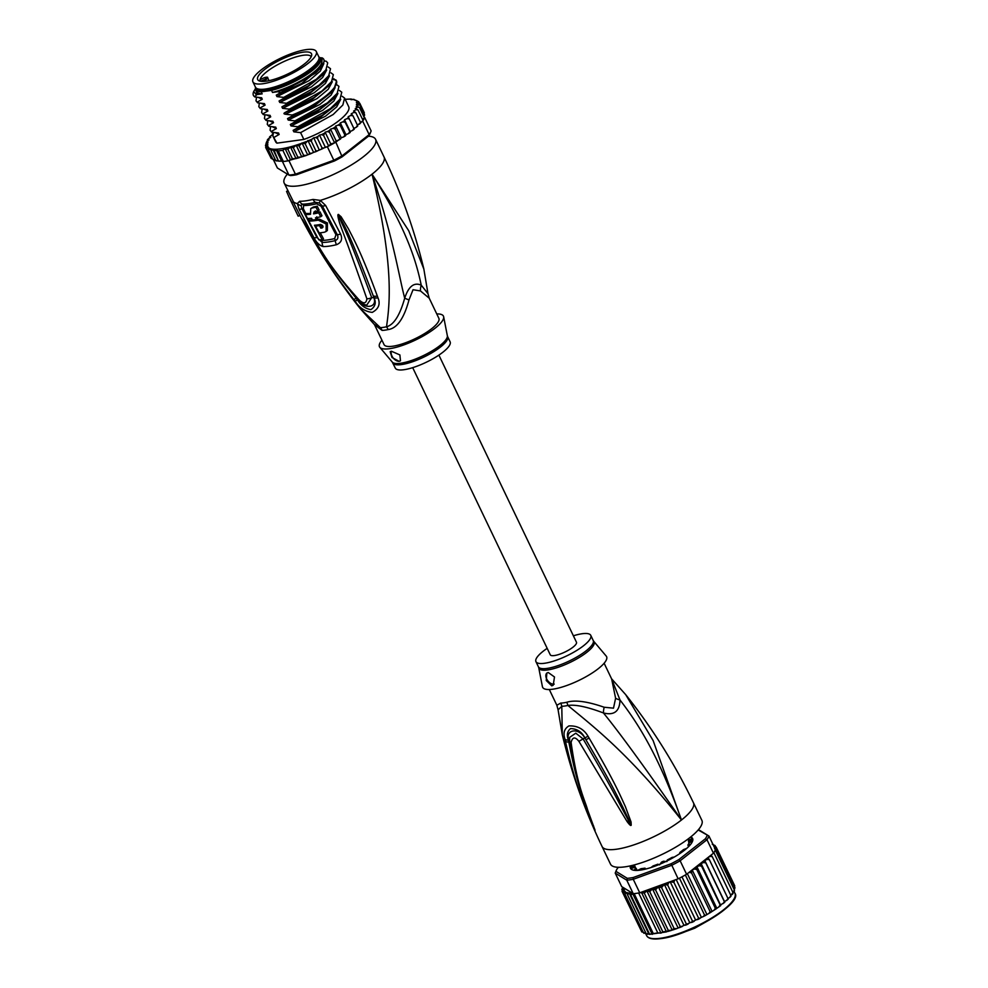 <?xml version="1.0" encoding="UTF-8"?>
<svg xmlns="http://www.w3.org/2000/svg" width="988" height="988" viewBox="0 0 988 988"><rect width="100%" height="100%" fill="white"/><g stroke="black" fill="none" stroke-linecap="round" stroke-linejoin="round"><path stroke-width="1.48" d="M262.845 83.758A35.123 9.374 -25.6 0 0 299.179 69.469A35.123 9.374 -25.6 0 0 316.271 51.512A35.123 9.374 -25.6 0 0 308.318 49.4A35.123 9.374 -25.6 0 0 306.354 49.61A35.123 9.374 -25.6 0 0 270.02 63.899A35.123 9.374 -25.6 0 0 252.916 81.868A35.123 9.374 -25.6 0 0 260.881 83.968A35.123 9.374 -25.6 0 0 262.845 83.758M316.271 51.512L318.803 56.798A35.123 9.374 154.4 0 1 301.711 74.755A35.123 9.374 154.4 0 1 265.377 89.043A35.123 9.374 154.4 0 1 263.413 89.253A35.123 9.374 154.4 0 1 255.447 87.142L252.916 81.868M257.485 78.879A29.85 7.966 -25.6 0 0 257.67 79.559A29.85 7.966 -25.6 0 0 258.584 80.559A29.85 7.966 -25.6 0 0 288.039 73.865A29.85 7.966 -25.6 0 0 311.714 55.106A29.85 7.966 -25.6 0 0 311.714 54.501A29.85 7.966 -25.6 0 0 311.529 53.821A29.85 7.966 -25.6 0 0 282.445 58.897A29.85 7.966 -25.6 0 0 257.485 78.879M260.573 81.275L263.969 79.756A3.211 0.852 -25.6 0 0 266.772 77.595A3.211 0.852 -25.6 0 0 264.006 77.854A3.211 0.852 -25.6 0 0 263.759 77.966L260.091 79.62A28.282 7.546 -25.6 0 0 260.029 80.584A28.282 7.546 -25.6 0 0 260.19 81.201M263.759 77.966L260.091 79.62A28.282 7.546 154.4 0 1 284.989 61.058A28.282 7.546 154.4 0 1 311.208 56.761M423.877 269.119L408.711 230.71L372.044 174.184C394.41 266.155 389.692 304.489 386.506 326.793A13.511 8.657 -102.3 0 1 388.148 329.572A30.393 8.114 154.4 0 1 385.345 330.091A30.393 8.114 154.4 0 1 384.925 330.153A30.393 8.114 154.4 0 1 382.109 330.4L374.489 324.644L384.048 344.602A30.393 8.114 -25.6 0 0 392.631 346.245A30.393 8.114 154.4 0 0 431.694 328.683A30.393 8.114 154.4 0 0 438.87 318.334L429.224 298.191L420.456 290.929L413.021 289.731L408.995 299.92C403.981 318.507 397.028 328.387 388.148 329.572M313.023 199.428A6.755 4.075 76.5 0 0 315.37 202.342L319.396 203.009A6.755 0.852 118.8 0 1 320.322 200.391L325.657 205.504L340.551 234.02C342.75 239.084 341.403 242.64 336.513 244.703A48.573 12.955 154.4 0 1 323.138 246.543C319.655 245.629 316.58 242.678 313.912 237.688L299.043 209.172L297.326 203.553L299.623 201.28A50.66 13.511 -25.6 0 0 305.416 200.885A50.66 13.511 -25.6 0 0 305.7 200.848A50.66 13.511 -25.6 0 0 313.023 199.428L320.322 200.391A50.66 13.511 -25.6 0 0 372.044 174.184A50.66 13.511 -25.6 0 0 384.011 156.931C401.227 192.895 414.491 230.216 423.815 268.872L427.977 293.646L421.259 285.199C416.109 261.141 407.081 229.698 372.044 174.184C393.879 240.096 398.596 274.862 404.697 298.191C399.868 315.357 393.792 324.891 386.506 326.793A30.838 8.225 -25.6 0 1 383.653 327.324A30.838 8.225 -25.6 0 1 380.368 327.646L374.353 324.496L360.336 308.75L380.368 327.646A13.511 11.14 -91.8 0 1 382.109 330.4M384.011 156.931L375.576 139.32A50.66 13.511 -25.6 0 1 350.913 165.231A50.66 13.511 -25.6 0 1 298.5 185.83A50.66 13.511 154.4 0 1 284.198 183.101A50.66 13.511 154.4 0 1 287.36 174.11M375.576 139.32A50.66 13.511 -25.6 0 0 368.45 136.196M319.396 203.009L322.372 206.035L337.266 234.613C338.551 237.466 337.884 239.467 335.265 240.603A47.548 12.683 154.4 0 1 322.162 242.406L316.876 237.416L302.007 208.826L301.031 205.541L302.316 204.133A3.372 2.865 90.8 0 1 303.649 205.541L303.304 208.629A3.372 0.902 -26.3 0 0 302.007 208.826A6.755 1.815 -26.3 0 1 299.043 209.172M299.611 201.28A6.755 5.73 90.8 0 0 302.316 204.133A49.301 13.153 154.4 0 0 307.947 203.75A49.301 13.153 154.4 0 0 308.219 203.713A49.301 13.153 154.4 0 0 315.37 202.342A3.372 2.038 76.5 0 1 316.531 203.775L321.088 206.183L335.982 234.786L334.648 238.577A47.029 12.548 154.4 0 1 321.693 240.356L320.396 239.837M360.336 308.75C337.155 279.666 317.024 248.544 299.932 215.384L293.238 201.96M353.679 299.339C323.113 259.696 317.37 245.79 311.109 235.885L302.414 219.41L314.567 240.059C321.755 250.433 327.349 264.525 359.039 299.833C363.584 304.106 366.202 303.748 366.869 298.759C340.613 223.634 341.045 228.808 338.662 219.608C337.735 215.977 337.649 214.26 338.415 214.458L341.07 216.705L348.48 228.895C353.408 238.713 360.941 251.421 377.342 296.091L377.972 297.833C380.578 304.045 378.676 308.898 372.229 312.393C364.955 311.553 359.212 307.75 355.001 300.994L353.679 299.339A6.755 1.074 -38.5 0 0 356.174 298.24L339.551 277.455M355.001 300.994A6.755 1.074 -38.7 0 0 357.483 299.87L356.174 298.24L357.57 299.809C364.313 309.602 377.737 307.972 373.859 297.573L373.266 295.894L373.946 297.61C376.366 302.513 375.341 306.527 370.871 309.664C365.14 308.589 360.682 305.329 357.483 299.87L358.274 299.537M310.973 234.267L305.156 224.103A6.755 0.704 150.4 0 0 305.168 224.165L318.235 246.308C329.893 265.352 343.231 283.247 358.224 299.982L358.224 299.982C361.41 303.155 364.263 304.847 366.77 305.082L371.71 297.684C343.589 222.127 343.355 228.29 340.218 219.25L338.6 214.458M303.551 221.892A6.755 2.939 -26.9 0 0 304.02 222.275L302.575 219.707A6.755 6.41 -10.1 0 1 302.402 219.435M302.414 219.41A6.755 6.681 98.4 0 0 302.563 219.669L303.625 221.46M305.292 224.227A6.755 0.704 150.4 0 1 305.168 224.165L303.39 221.053M359.039 299.833A6.755 0.988 137.6 0 1 358.224 299.982M366.869 298.759A6.755 3.68 -21.7 0 0 371.71 297.684L373.946 297.61A6.755 3.31 158.4 0 0 377.972 297.833M338.662 219.608A6.755 2.421 -16.4 0 0 340.218 219.262L338.489 214.729A6.755 1.581 79.7 0 1 338.415 214.458M341.07 216.705A6.755 1.692 143.6 0 1 340.045 217.298C342.614 224.659 343.318 216.928 373.266 295.894A6.755 3.273 158.4 0 0 377.342 296.091M287.879 190.795L286.545 191.388L288.953 196.933L291.917 202.552L293.485 201.848L284.198 183.101M408.995 299.92A13.511 1.186 -162.1 0 1 404.697 298.191C408.6 286.322 414.12 281.988 421.259 285.199A13.511 10.547 -65.1 0 0 420.456 290.929M392.829 362.942A30.393 8.114 -25.6 0 0 411.601 362.065A30.393 8.114 -25.6 0 0 440.203 347.233A30.393 8.114 -25.6 0 0 440.475 347.023A30.393 8.114 -25.6 0 0 447.663 336.673L450.12 341.823A30.393 8.114 -25.6 0 1 442.945 352.173A30.393 8.114 154.4 0 1 414.244 367.153A30.393 8.114 154.4 0 1 395.299 368.092L392.273 362.077A30.603 8.163 -25.6 0 0 411.774 360.41A30.603 8.163 -25.6 0 0 439.66 345.788A30.603 8.163 -25.6 0 0 439.932 345.578A30.603 8.163 -25.6 0 0 447.342 335.698L443.649 316.778A35.469 9.46 -25.6 0 1 435.066 328.226A35.469 9.46 154.4 0 1 402.659 345.331A35.469 9.46 154.4 0 1 379.837 347.344A35.469 9.46 154.4 0 1 381.936 340.205M443.649 316.778A35.469 9.46 -25.6 0 0 436.77 313.937M391.421 351.234L399.881 354.927L400.486 360.781L399.14 361.324L392.014 357.508L390.174 351.703L391.421 351.234A6.755 4.162 51.9 0 0 393.15 357.94A6.755 4.162 51.9 0 0 399.238 361.25A6.755 4.162 51.9 0 0 400.535 360.731M309.33 220.596L308.231 218.434M306.021 214.075L303.304 208.629M310.146 213.42A48.511 12.943 154.4 0 1 306.786 213.47L305.49 214.482L307.478 218.422A50.425 13.449 -25.6 0 0 311.529 218.299L312.406 220.028A48.301 12.881 154.4 0 1 310.084 220.003L308.799 221.016L318.815 239.825A49.19 13.128 -25.6 0 0 322.224 239.763L314.456 225.252A50.141 13.375 -25.6 0 0 320.47 224.461C322.965 225.252 323.57 226.4 322.273 227.907A49.968 13.326 154.4 0 1 320.841 228.142L319.495 225.573A50.104 13.363 154.4 0 1 315.518 226.067L319.149 232.921A49.696 13.264 -25.6 0 0 324.546 232.18L326.114 231.476L326.151 224.017L318.247 220.151A50.339 13.424 154.4 0 1 308.799 221.016M312.406 220.028A50.363 13.437 -25.6 0 0 316.37 219.534L315.493 217.805A50.425 13.449 -25.6 0 0 320.705 216.767L318.716 212.828A50.536 13.486 154.4 0 1 313.517 213.865L314.073 211.877A50.573 13.486 -25.6 0 0 317.852 211.086L319.136 210.086L317.21 206.183A48.61 12.968 154.4 0 1 313.406 206.986L310.751 208.579L310.516 214.273A50.536 13.486 154.4 0 1 305.49 214.482M320.705 216.767L321.977 215.767L320.001 211.827A48.511 12.943 154.4 0 1 314.764 212.877L315.333 210.889M316.37 219.534L317.63 218.546L316.753 216.817M326.114 231.476L327.374 230.488L327.423 222.979L319.507 219.163A48.301 12.881 154.4 0 1 312.863 219.991M323.088 226.993A47.93 12.782 154.4 0 1 322.1 227.154L320.754 224.585A48.079 12.819 154.4 0 1 316.778 225.079L315.518 226.067M322.224 239.763L323.496 238.763L320.248 232.81M320.754 224.585L319.495 225.573M322.1 227.154L320.841 228.142M317.852 211.086L315.925 207.184A50.635 13.511 154.4 0 1 312.146 207.974L310.751 208.579M317.21 206.183L315.925 207.184M314.764 212.877L313.517 213.865M320.001 211.827L318.716 212.828M299.932 215.396L298.178 216.187L291.151 201.515A52.352 13.968 -25.6 0 0 291.917 202.552M317.889 61.281A32.765 8.744 154.4 0 1 317.753 62.009M318.284 60.589A33.777 9.016 154.4 0 1 318.037 61.367A33.777 9.016 154.4 0 1 310.17 70.062A33.777 9.016 154.4 0 1 266.772 89.562A33.777 9.016 154.4 0 1 259.498 89.414A33.777 9.016 154.4 0 1 258.733 89.118M260.177 89.587A32.765 8.744 154.4 0 1 259.523 89.241M318.889 56.983A35.976 9.596 154.4 0 1 320.557 58.477L321.532 60.54A35.976 9.596 154.4 0 1 313.035 72.791A35.976 9.596 154.4 0 1 272.49 92.44L277.838 91.711A38.507 10.275 -25.6 0 0 314.727 72.556A38.507 10.275 -25.6 0 0 322.113 57.872L320.026 57.749M320.557 58.477A35.976 9.596 154.4 0 1 312.047 70.741A35.976 9.596 154.4 0 1 271.515 90.39L272.49 92.44M321.705 67.011L301.785 83.424L276.269 95.132L315.53 73.137L321.705 67.011L322.113 57.872M272.651 134.887L270.626 135.986L269.601 138.024L269.699 137.06L270.737 137.381L268.39 138.765L267.439 140.839L267.736 139.753L269.069 139.888L266.896 141.309L266.044 143.396L266.525 142.186L268.143 142.136L266.167 143.556L265.463 145.644L266.105 144.31L267.97 144.087L266.241 145.471L265.686 147.533L266.513 146.175L267.97 145.977L266.711 149.052L268.761 147.521L268.526 150.176L270.403 148.657L271.095 150.868L272.886 149.398L274.38 151.115L276.195 149.855L278.307 150.929L282.84 150.312L285.137 148.62L290.546 159.92L287.903 160.883A52.018 13.881 -25.6 0 0 288.953 160.686L289.879 160.352M327.361 146.718A52.018 13.881 -25.6 0 0 328.671 146.051L323.731 148.039L327.361 146.718L333.821 160.229L295.424 174.184A52.018 13.881 154.4 0 1 292.04 174.753A52.018 13.881 154.4 0 1 288.941 175.086L277.381 167.985L273.639 160.167M370.451 132.713A50.66 13.511 154.4 0 1 370.339 132.985A50.66 13.511 154.4 0 1 368.623 136.06L342.157 156.833A50.66 13.511 154.4 0 1 334.401 160.995L296.524 174.765L295.424 174.184L288.953 160.686M282.84 150.312L287.903 160.883A52.018 13.881 154.4 0 1 285.569 161.242A52.018 13.881 154.4 0 1 283.371 161.501L278.307 150.929M296.524 174.765A50.66 13.511 154.4 0 1 290.596 175.58L288.941 175.086L282.469 161.575A52.018 13.881 -25.6 0 0 283.371 161.501L287.903 160.883M360.558 122.771L362.682 121.104A52.018 13.881 -25.6 0 0 363.09 120.511A52.018 13.881 -25.6 0 0 364.473 117.967A52.018 13.881 -25.6 0 0 364.671 117.448L371.142 130.947A52.018 13.881 154.4 0 1 370.994 131.33A52.018 13.881 154.4 0 1 369.154 134.615L368.623 136.06M362.682 121.104L369.154 134.615L342.305 155.672A52.018 13.881 154.4 0 1 333.821 160.229L334.401 160.995M342.157 156.833L335.834 142.173L338.365 140.185L336.167 140.901L334.586 142.877A52.018 13.881 -25.6 0 0 335.834 142.173M329.523 132.306L327.46 131.552L325.126 132.194L330.758 143.927L328.671 146.051A52.018 13.881 -25.6 0 0 334.586 142.877L329.523 132.306L329.572 130.354L330.535 129.156L336.167 140.901M323.731 148.039L322.002 147.879L321.31 149.237L305.724 155.659L290.867 159.908M292.04 159.562L289.719 160.031L292.04 159.562M276.195 149.855L281.617 161.155L275.985 160.846M283.371 161.501L281.617 161.155M341.119 138.024L338.365 140.185M357.471 125.217L363.09 120.511L358.026 109.952L355.26 108.557L357.434 107.136L359.41 107.396L356.186 106.309L358.162 104.889L359.99 105.148L356.359 104.358L358.088 102.974L359.768 103.258L356.359 102.468L357.298 101.492L358.743 101.739L353.902 99.665A50.66 13.511 -25.6 0 0 345.207 99.393M349.369 118.992L354.186 129.132L353.877 128.391L352.753 130.33L350.16 131.515L344.528 119.77L347.134 118.585L349.369 118.992L348.184 116.732L350.74 115.448L352.963 115.794L351.222 113.805L353.704 112.459L355.865 112.768L353.593 111.064L355.939 109.68L358.026 109.952M362.485 119.252L364.473 117.967L359.41 107.396M364.671 117.448L364.041 117.066M363.782 116.633L364.621 115.139M364.498 114.546L359.99 105.148M359.768 103.258L364.325 112.756L363.72 114.719M356.52 100.788A50.66 13.511 -25.6 0 1 357.298 101.492L359.15 102.579M354.21 99.739A50.66 13.511 -25.6 0 1 355.865 100.393L357.001 100.776M353.963 99.343L351.086 99.677M350.16 131.515L350.197 132.343L349.653 131.7L348.542 133.565L345.948 134.64L340.317 122.895L342.922 121.82L345.158 122.302L344.528 119.77M341.255 137.789L335.624 126.044L338.18 125.093L340.391 125.661L340.317 122.895M330.535 129.156L332.993 128.354L335.142 129.02L335.624 126.044M285.137 148.62L287.879 149.262L290.46 146.99L293.337 147.805L296.128 145.125L299.142 145.965L301.995 142.951L305.168 143.766L307.91 140.481L311.319 141.272L311.936 139.185L313.752 137.789L315.691 137.505L317.506 138.493L317.951 136.443L319.507 135.084L321.656 134.615L323.607 135.48L325.126 132.194M273.59 132.997L272.7 134.356M272.49 134.998L272.392 134.146A50.66 13.511 -25.6 0 1 272.873 133.676M269.601 138.048L269.699 137.06A50.66 13.511 -25.6 0 1 270.626 135.986L269.452 137.097M267.476 140.926L267.736 139.753A50.66 13.511 -25.6 0 1 268.39 138.765L267.34 139.913M265.71 146.162L266.105 144.31A50.66 13.511 -25.6 0 1 266.167 143.556L266.525 142.186A50.66 13.511 -25.6 0 1 266.896 141.309M270.798 157.611L265.636 147.434M350.172 132.454L348.542 133.565M350.197 132.343L345.158 122.302M354.247 129.206L352.753 130.33M353.889 128.428L356.372 127.193L357.458 125.192L352.963 115.794M357.705 126.081L356.372 127.193M357.57 126.044L357.458 125.192L357.57 126.044M360.509 123.08L359.323 124.204M360.361 122.154L355.865 112.768M345.948 134.64L345.652 135.603L344.886 135.06L340.391 125.661M345.652 135.603L344.886 135.06L343.799 136.838L341.576 137.665M340.477 139.036L338.625 140.098M340.625 138.876L339.65 138.406L335.142 129.02M342.219 96.318L344.59 98.096L348.715 106.716A40.533 10.806 154.4 0 1 303.859 139.444L276.949 143.149A40.533 10.806 154.4 0 1 275.615 141.729L272.898 136.06L273.392 132.466M273.441 159.401L271.206 158.451L272.663 158.698L271.206 158.451L266.711 149.052M275.738 160.439L273.021 159.562L274.096 159.797L273.021 159.562L268.526 150.176M272.886 149.398L278.48 161.069L276.047 160.525M275.59 160.254L271.095 150.868M274.38 151.115L278.48 161.069M345.565 135.739L343.799 136.838M334.586 142.877L330.758 143.927M328.671 146.051L323.607 135.48M319.507 135.084L325.126 146.829M323.57 148.175L321.31 149.237M322.002 147.879L317.506 138.493M313.752 137.789L319.149 149.707M317.556 150.929L315.827 150.658L314.999 152.029M311.838 153.313L309.664 153.165L308.565 154.573M306.379 155.363L303.637 155.363L302.044 156.833M301.352 157.043L297.845 157.203L296.042 158.66L292.374 158.66L290.546 159.92M307.91 140.481L313.529 152.226M315.827 150.658L311.319 141.272M309.664 153.165L305.168 143.766M301.995 142.951L307.614 154.696M303.637 155.363L299.142 145.965M296.128 145.125L301.748 156.87M297.845 157.203L293.337 147.805M290.46 146.99L296.042 158.66M292.374 158.66L287.879 149.262M324.41 60.898L326.299 61.305L327.707 62.874L325.929 69.839L316.296 79.287L283.717 97.404L276.961 96.602L276.269 95.132M328.152 66.962L330.523 68.74L328.769 75.668L319.173 85.116L286.532 103.283L279.777 102.468L279.073 100.998L284.075 98.158L283.717 97.404M330.968 72.84L333.339 74.619L331.548 81.596L321.853 91.081L289.348 109.149L282.593 108.334L281.889 106.877L286.891 104.024L286.532 103.283M333.783 78.707L336.513 81.238L333.87 89.352L331.635 92.168L313.035 106.902L287.52 118.622L292.522 115.769L292.164 115.016L285.409 114.213C283.778 113.941 283.544 113.447 284.705 112.743L289.706 109.89L289.348 109.149M336.599 84.585L338.958 86.364L337.192 93.304L327.522 102.801L294.967 120.894L288.224 120.079L287.52 118.622M339.403 90.451L341.774 92.23L339.996 99.195L330.412 108.606L297.783 126.76L291.028 125.945L290.324 124.488L295.326 121.635L294.967 120.894M284.075 98.158L308.478 85.746L325.435 71.729L327.707 62.874M286.891 104.024L311.319 91.612L328.251 77.595L330.523 68.74M333.413 79.707L335.735 79.818C342.009 85.857 316.778 105.679 292.164 115.016M292.522 115.769L316.889 103.382L333.87 89.352M344.59 98.096L342.836 105.024L333.178 114.509L300.599 132.639L293.844 131.824L293.14 130.354L298.141 127.514L297.783 126.76M298.141 127.514L322.483 115.139L339.489 101.085L341.774 92.23M289.706 109.89L314.172 97.454L331.054 83.474L333.339 74.619M295.326 121.635L319.803 109.199L336.686 95.219L338.97 86.364M303.859 139.444L300.599 132.639M253.484 95.54L254.818 96.96L261.684 97.775M260.449 108.705L258.831 106.704L260.449 108.705L267.316 109.52M325.435 71.729L323.2 74.557L304.6 89.291L279.073 100.998M257.633 102.826L256.016 100.838L257.633 102.826L264.5 103.641M328.251 77.595L326.015 80.423L307.416 95.169L281.889 106.877M254.818 96.96L254.731 96.762A40.533 10.806 154.4 0 1 253.397 95.354A40.533 10.806 154.4 0 1 253.533 91.97A40.533 10.806 154.4 0 1 253.632 91.723M255.534 89.216L257.139 94.552L256.472 94.934L253.694 91.538L255.151 89.229M258.831 106.704L259.325 103.11M256.016 100.838L256.51 97.232M261.647 112.57L263.265 114.571L261.647 112.57L262.141 108.976M264.463 118.449L266.068 120.437L264.463 118.449L264.957 114.855M267.266 124.315L268.884 126.316L267.266 124.315L267.76 120.721M270.082 130.194L271.7 132.182L270.082 130.194L270.576 126.588M276.949 143.149L272.898 136.06M261.573 97.763L262.277 99.232L258.473 97.503M262.277 99.232L257.275 102.085M264.389 103.641L265.093 105.099L261.277 103.37M265.093 105.099L260.091 107.951M323.842 63.615L320.334 71.062L309.219 80.559L276.961 96.602M326.695 69.987L322.644 77.496L311.43 86.858L279.777 102.468M329.498 75.854L325.447 83.375L314.246 92.724L282.593 108.334M267.205 109.507L267.909 110.977L264.092 109.248M267.909 110.977L262.907 113.83M271.515 90.39L261.203 91.81L262.178 93.86L257.139 94.552M262.178 93.86A35.976 9.596 154.4 0 1 256.658 91.625L255.682 89.562A35.976 9.596 154.4 0 1 255.546 87.327M280.654 92.687L277.838 91.711M256.472 94.934L254.731 96.762M263.265 114.571L270.132 115.386M270.008 115.386L270.712 116.843L265.71 119.696M266.068 120.437L272.935 121.265M272.824 121.252L273.528 122.722L268.526 125.562M268.884 126.316L275.751 127.131M275.64 127.119L276.344 128.588L271.342 131.441M271.7 132.182L278.567 132.997M278.455 132.997L279.159 134.454L274.158 137.307M270.712 116.843L266.908 115.114M273.528 122.722L269.724 120.981M276.344 128.588L272.527 126.859M332.314 81.732L328.263 89.241L317.049 98.59L285.409 114.213M335.13 87.599L331.079 95.107L319.865 104.469L288.224 120.079M337.945 93.465L333.895 100.986L322.681 110.335L291.028 125.945M279.159 134.454L275.343 132.725M340.749 99.343L336.71 106.852L325.497 116.213L293.844 131.824M334.475 98.022L315.851 112.78L290.324 124.488M339.489 101.085L337.254 103.913L318.655 118.646L293.14 130.354M329.831 84.931L310.232 101.035L284.705 112.743M261.203 91.81A35.976 9.596 154.4 0 1 255.682 89.562M256.04 87.944A34.951 9.324 -25.6 0 0 277.43 87.352A34.951 9.324 -25.6 0 0 310.961 69.95A34.951 9.324 -25.6 0 0 319.062 57.749M438.882 355.1L576.461 642.225A14.524 3.878 154.4 0 1 569.384 649.647A14.524 3.878 154.4 0 1 554.367 655.563A14.524 3.878 154.4 0 1 550.254 654.772L412.688 367.647M666.937 861.561L663.479 861.24L661.503 862.129L659.564 864.87M663.479 861.24A29.726 7.929 154.4 0 1 662.491 861.697A29.726 7.929 154.4 0 1 661.503 862.129L663.479 861.24M634.506 865.229L635.679 868.156M688.475 840.961A29.726 7.929 154.4 0 1 688.55 841.578L688.92 841.838M688.55 841.578L689.179 844.11M633.518 865.105L631.048 866.365A33.777 9.016 -25.6 0 0 631.209 868.291A33.777 9.016 -25.6 0 0 631.295 868.44L634.629 867.378A30.393 8.114 -25.6 0 0 636.062 868.267L634 870.107A33.777 9.016 -25.6 0 0 637.593 870.391L641.126 868.65A30.393 8.114 -25.6 0 0 642.842 868.464A30.393 8.114 -25.6 0 0 644.695 868.168L644.114 869.428M698.183 829.957L708.964 836.058A52.018 13.881 154.4 0 1 706.976 839.714L705.333 838.812L678.855 859.585L680.139 860.783A52.018 13.881 154.4 0 1 671.655 865.327L633.259 879.295A52.018 13.881 154.4 0 1 629.875 879.851A52.018 13.881 154.4 0 1 626.763 880.185L633.234 893.695L630.764 894.967L629.307 893.226L648.98 934.265L657.798 932.919L638.668 892.991A52.018 13.881 -25.6 0 0 639.73 892.794L678.126 878.838L671.111 863.747L633.234 877.517L633.259 879.295L639.73 892.794M646.411 933.709L649.338 933.722L630.764 894.967M630.418 865.846A34.444 9.188 -25.6 0 0 632.777 869.996A34.444 9.188 -25.6 0 0 640.187 870.144A34.444 9.188 -25.6 0 0 684.449 850.248A34.444 9.188 -25.6 0 0 692.477 841.393A34.444 9.188 -25.6 0 0 690.723 836.96M632.987 870.058A34.111 9.102 154.4 0 1 630.962 865.723M633.234 893.695A52.018 13.881 -25.6 0 0 634.148 893.609A52.018 13.881 -25.6 0 0 636.346 893.35A52.018 13.881 -25.6 0 0 638.668 892.991M629.307 893.226L627.491 894.72L626.713 892.609L624.922 894.029L625.157 891.374L623.107 892.917L624.367 889.83L622.897 890.027L622.082 891.398L622.625 889.286L624.07 888.076L622.502 888.212L621.86 889.496L622.736 887.236L621.687 886.594L615.215 873.083L626.763 880.185L627.294 878.332L615.907 871.33L615.215 873.083A52.018 13.881 154.4 0 1 615.363 872.7L616.006 871.058A50.66 13.511 154.4 0 1 617.722 867.983L618.599 867.291M633.234 877.517A50.66 13.511 154.4 0 1 627.294 878.332M678.855 859.585A50.66 13.511 154.4 0 1 671.111 863.747M706.976 839.714L680.139 860.783L686.598 874.281L713.447 853.224L706.976 839.714M707.149 835.465A50.66 13.511 154.4 0 1 705.333 838.812M698.479 829.611L708.964 836.058L715.436 849.557A52.018 13.881 -25.6 0 1 715.238 850.075A52.018 13.881 -25.6 0 1 713.855 852.632A52.018 13.881 -25.6 0 1 713.447 853.224M678.126 878.838A52.018 13.881 -25.6 0 0 679.435 878.171A52.018 13.881 -25.6 0 0 685.351 874.985A52.018 13.881 -25.6 0 0 686.598 874.281M622.736 887.236L632.308 893.115A50.66 13.511 154.4 0 1 626.713 892.609L626.713 892.572M690.291 837.305A34.111 9.102 154.4 0 1 692.39 841.603M622.576 887.36A50.66 13.511 154.4 0 0 622.502 888.212L622.094 890.003M674.619 880.11L673.902 882.346L670.148 881.741L668.468 882.988L667.715 885.125L664.307 884.334L661.565 887.632L658.391 886.816L655.538 889.818L652.117 889.163A50.66 13.511 154.4 0 1 642.805 891.682M711.002 855.139L712.249 856.621L710.039 856.386L707.89 857.584L709.359 859.659L707.062 859.375L704.827 860.523L705.765 862.845L703.444 862.512L701.147 863.598L701.554 866.155L699.208 865.747L696.91 866.748L696.787 869.514L694.465 869.02L692.193 869.909L691.538 872.873L689.056 872.355M714.62 847.939L716.386 849.001L714.546 848.791M713.818 846.185L716.164 847.111L714.25 847.074M712.916 844.641L715.139 845.592L713.509 845.543M715.547 846.432L713.694 845.345A50.66 13.511 154.4 0 0 713.175 844.851M713.324 844.481L712.249 844.246L713.398 844.629M653.278 933.537L634.148 893.609M657.798 932.919L661.009 933.129L662.837 931.869L644.275 893.115L641.533 892.473L661.009 933.129M641.533 892.473L640.804 892.782M662.837 931.869L670.852 930.622L674.1 928.572L655.538 889.818M649.289 934.376L666.134 931.968L668.308 930.412L649.734 891.658L646.844 890.843L666.505 931.869M646.844 890.843L644.275 893.115M646.053 933.462L627.491 894.72M632.666 893.547L652.228 934.364M649.734 891.658L652.117 889.163M622.032 891.275L641.261 930.82M680.954 852.817L679.756 852.743L680.152 852.224A30.393 8.114 -25.6 0 0 683.474 849.618L686.697 848.396M666.665 861.091L667.406 859.906A30.393 8.114 -25.6 0 0 672.075 857.399L674.261 857.053M651.018 867.526L653.117 865.92A30.393 8.114 -25.6 0 0 657.872 864.191L658.811 864.661M689.389 845.814A33.777 9.016 -25.6 0 0 690.217 844.839L687.944 844.938A30.393 8.114 -25.6 0 0 689.044 842.925L692.292 841.023A33.777 9.016 -25.6 0 0 692.131 839.096A33.777 9.016 -25.6 0 0 692.045 838.948L688.698 839.998A30.393 8.114 -25.6 0 0 687.734 839.318M670.148 881.741L689.846 922.841L705.556 915.431M691.637 922.508L692.465 921.088L673.902 882.346M692.465 921.088L694.169 921.322M676.2 879.53L695.638 920.112M697.602 919.63L698.565 918.087L679.435 878.171M698.565 918.087L700.072 918.358M681.967 876.838L701.307 917.197M703.419 916.568L704.481 914.913L685.351 874.985M705.79 915.246L704.481 914.913L705.79 915.246L711.014 912.196M687.364 873.688L706.753 914.147M708.964 913.381L710.113 911.615L691.538 872.873M711.199 912.01L710.113 911.615L711.199 912.01L716.09 908.898M692.193 869.909L711.879 911.01M714.151 910.121L715.349 908.268L696.787 869.514M716.214 908.738L715.349 908.268L716.214 908.738L720.697 905.613M696.91 866.748L716.596 907.836M718.906 906.848L720.116 904.909L701.554 866.155M720.746 905.477L701.147 863.598M720.845 904.699L724.76 902.377M723.13 903.612L724.34 901.599L705.765 862.845M724.735 902.279L724.34 901.599L724.735 902.279L724.525 901.624L728.205 899.241M704.827 860.523L724.525 901.624M726.76 900.476L727.921 898.401L728.094 899.191M727.921 898.401L709.359 859.659M727.958 898.475L729.724 897.475L730.824 895.375L712.249 856.621M729.724 897.475L730.997 896.264M730.836 895.4L732.985 892.547L732.713 893.584L732.985 892.547L713.855 852.632M731.985 894.683L733.096 893.448M732.96 892.51L734.368 890.003L733.899 891.151L734.368 890.003L715.238 850.075M734.467 890.818L734.368 890.003M734.232 889.892L734.961 887.755L734.306 889.039L734.961 887.755L716.386 849.001M734.183 887.965L734.739 885.853L716.164 847.111M643.954 933.314L643.484 932.771L644.559 933.005L643.484 932.771L624.922 894.029M643.484 932.771L646.3 933.685M668.308 930.412L671.815 930.251M652.525 888.978L672.211 930.079M674.1 928.572L676.842 928.572L672.507 930.041M676.842 928.572L689.846 922.841M658.391 886.816L678.077 927.905M679.015 927.781L680.127 926.374L661.565 887.632M680.127 926.374L682.3 926.522M664.307 884.334L683.992 925.435M685.462 925.237L686.29 923.866L667.715 885.125M686.29 923.866L688.154 924.076M641.916 932.017L643.114 931.906L641.669 931.659L623.107 892.917M641.669 931.659L643.904 932.61M560.678 703.098L556.849 705.259L558.084 709.816L561.789 706.297A13.511 11.14 88.2 0 0 560.678 703.098A30.393 8.114 -25.6 0 0 563.197 702.888A30.393 8.114 -25.6 0 0 563.493 702.851A30.393 8.114 -25.6 0 0 566.717 702.27C574.88 699.726 587.354 701.381 604.15 707.235L613.499 708.161L615.61 698.244L611.646 678.941M604.15 707.235A13.511 6.039 104.4 0 0 603.421 712.953C619.254 732.256 645.263 767.935 681.461 820.003C658.403 754.264 636.815 721.808 619.982 699.961C619.711 711.323 614.19 715.658 603.421 712.953C587.391 706.877 575.547 704.37 567.927 705.457A13.511 8.657 77.7 0 0 566.717 702.27M547.179 648.35A30.393 8.114 -25.6 0 0 543.128 651.277A30.393 8.114 154.4 0 0 535.941 661.639A30.393 8.114 154.4 0 0 554.898 660.7A30.393 8.114 154.4 0 0 583.587 645.72A30.393 8.114 -25.6 0 0 590.775 635.37A30.393 8.114 -25.6 0 0 573.373 635.803M546.907 673.013A6.755 4.162 -128.1 0 0 547.229 679.954A6.755 4.162 -128.1 0 0 553.959 684.153A6.755 4.162 -128.1 0 0 554.219 684.104M551.761 685.87L546.253 680.51L546.858 673.063L548.229 672.495L554.49 676.978L553.218 685.227L551.761 685.87M598.209 668.74A35.469 9.46 154.4 0 1 563.679 686.561A35.469 9.46 154.4 0 1 542.424 686.685L538.732 667.752A30.603 8.163 154.4 0 0 557.071 667.653A30.603 8.163 154.4 0 0 586.872 652.278A30.603 8.163 154.4 0 0 587.131 652.068A30.603 8.163 154.4 0 0 593.788 641.373L606.237 656.106A35.469 9.46 -25.6 0 1 598.209 668.74M611.547 678.756L619.982 699.961A13.511 5.693 0.4 0 1 615.61 698.244M631.209 825.19L631.085 825.301C630.739 825.943 629.381 824.659 627.01 821.448L578.919 741.358L584.871 737.875L585.909 739.728L584.834 737.9C578.511 727.23 565.334 729.416 568.545 740.135L568.829 742.074L568.421 740.135C566.519 735.171 567.223 731.33 570.508 728.588C577.017 728.761 581.796 731.849 584.871 737.875L588.021 736.233L589.107 738.085L585.909 739.728C611.239 783.015 617.549 796.661 622.909 807.32L629.85 822.164A6.755 1.853 165.3 0 0 631.06 821.967L631.209 825.19A6.755 2.507 -145.7 0 1 630.924 824.992L619.995 804.565C614.067 793.352 607.348 780.211 583.13 738.962L575.782 733.182L569.631 737.394L569.668 741.198C572.645 761.822 577.597 782.027 584.538 801.836L593.306 825.548A6.755 2.841 158.8 0 1 593.269 825.425M578.919 741.358C575.102 736.554 572.497 736.912 571.101 742.433C577.387 787.275 584.637 799.082 587.699 810.172L595.011 830.155A6.755 4.434 -32 0 1 594.949 829.932L593.356 825.659M593.837 826.931L594.974 829.994A6.755 6.014 -40.6 0 0 595.072 830.241M595.011 830.155L588.712 813.89C585.538 803.145 578.116 790.709 568.829 742.074A6.755 2.421 -12 0 1 565.445 741.333L565.05 739.395A6.755 2.421 -11.7 0 0 568.421 740.135L569.693 740.815M631.085 825.301A6.755 2.248 -121.7 0 1 630.912 825.054L628.343 820.633A6.755 1.124 -34.3 0 1 627.01 821.448M565.05 739.395C562.913 733.207 564.21 728.724 568.94 725.921C577.375 725.563 583.735 728.996 588.021 736.233M593.516 827.104L587.761 813.606C584.118 802.762 576.584 790.079 565.445 741.333M593.615 826.017A6.755 2.841 158.8 0 1 593.306 825.548L593.973 827.289M571.101 742.433A6.755 2.445 172.3 0 1 569.668 741.198M589.107 738.085C614.709 781.669 620.341 795.673 625.342 806.541L631.06 821.967M562.296 734.751L561.789 706.297A30.838 8.225 154.4 0 0 564.346 706.087A30.838 8.225 154.4 0 0 567.927 705.457C591.207 725.093 626.738 751.028 681.461 820.003L653.142 740.605L625.737 694.7C652.339 728.107 674.903 764.119 693.428 802.738A50.66 13.511 154.4 0 1 681.461 820.003A50.66 13.511 154.4 0 1 616.364 849.248A50.66 13.511 -25.6 0 1 602.062 846.518L610.498 864.13A50.66 13.511 -25.6 0 0 624.799 866.871A50.66 13.511 154.4 0 0 677.212 846.259A50.66 13.511 154.4 0 0 701.875 820.349L693.428 802.738M263.969 79.756L264.265 80.534A3.878 1.037 -25.6 0 0 267.649 77.768L269.032 80.67M262.252 81.436L264.265 80.534L264.661 81.362M267.649 77.768C268.02 76.978 266.822 76.99 264.031 77.817L263.784 77.953M321.693 240.356A3.372 2.878 -88.8 0 1 322.162 242.406A6.755 5.755 -88.8 0 0 323.138 246.543M334.648 238.577A3.372 2.013 -103.7 0 1 334.747 238.787A3.372 2.013 -103.7 0 1 335.265 240.603A6.755 4.038 -103.7 0 0 336.513 244.703M316.531 203.775A48.622 12.968 154.4 0 1 309.479 205.133A48.622 12.968 154.4 0 1 303.649 205.541M321.088 206.183A3.372 0.939 154.2 0 1 322.372 206.035A6.755 1.865 154.2 0 0 325.657 205.504M293.485 201.848A50.66 13.511 -25.6 0 0 297.326 203.553A6.755 5.434 -3.1 0 0 301.031 205.541M313.912 237.688A6.755 2.099 -29 0 0 316.876 237.416A3.372 1.062 -28.7 0 1 317.42 237.281M319.507 219.163L318.247 220.151M313.406 206.986L312.146 207.974M335.982 234.786A3.372 1.037 150.9 0 1 337.266 234.613A6.755 2.099 151 0 0 340.551 234.02M270.428 148.78A50.66 13.511 -25.6 0 0 280.95 148.818A50.66 13.511 -25.6 0 0 295.733 145.31M342.922 121.82A50.66 13.511 -25.6 0 0 344.565 120.598M338.18 125.093A50.66 13.511 -25.6 0 0 340.02 123.858M332.993 128.354A50.66 13.511 -25.6 0 0 334.994 127.131M327.46 131.552A50.66 13.511 -25.6 0 0 329.572 130.354M321.656 134.615A50.66 13.511 -25.6 0 0 323.866 133.479M315.691 137.505A50.66 13.511 -25.6 0 0 317.951 136.443M309.38 140.284A50.66 13.511 -25.6 0 0 311.936 139.185M302.933 142.828A50.66 13.511 -25.6 0 0 306.206 141.568M296.412 145.088A50.66 13.511 -25.6 0 0 300.76 143.618M347.134 118.585A50.66 13.511 -25.6 0 0 348.566 117.387M350.74 115.448A50.66 13.511 -25.6 0 0 351.938 114.299M353.704 112.459A50.66 13.511 -25.6 0 0 354.63 111.385M355.939 109.68A50.66 13.511 -25.6 0 0 356.594 108.692M357.434 107.136A50.66 13.511 -25.6 0 0 357.804 106.259M358.162 104.889A50.66 13.511 -25.6 0 0 358.224 104.135M358.088 102.974A50.66 13.511 -25.6 0 0 357.829 102.27M266.241 145.471A50.66 13.511 -25.6 0 0 266.513 146.175M267.032 146.953A50.66 13.511 -25.6 0 0 267.81 147.657M268.464 148.052A50.66 13.511 -25.6 0 0 270.119 148.706M340.304 139.073A50.66 13.511 154.4 0 1 339.403 139.629M322.977 148.472A50.66 13.511 154.4 0 1 321.878 148.978M299.488 157.623A50.66 13.511 154.4 0 1 297.116 158.302M316.864 151.226A50.66 13.511 154.4 0 1 315.641 151.757M310.887 153.683A50.66 13.511 154.4 0 1 309.38 154.264M305.07 155.82A50.66 13.511 154.4 0 1 303.193 156.462M345.43 135.751A50.66 13.511 154.4 0 1 344.651 136.282M645.707 933.709L646.621 935.624A48.968 13.066 -25.6 0 0 660.441 938.254A48.968 13.066 -25.6 0 0 660.688 938.23A48.968 13.066 -25.6 0 0 711.261 918.247A48.968 13.066 -25.6 0 0 734.949 893.3L734.109 891.547M674.471 880.234A50.66 13.511 154.4 0 1 671.951 881.42M691.501 870.922A50.66 13.511 154.4 0 1 689.266 872.28M696.528 867.649A50.66 13.511 154.4 0 1 694.465 869.02M701.06 864.377A50.66 13.511 154.4 0 1 699.208 865.747M705.037 861.178A50.66 13.511 154.4 0 1 703.444 862.512M708.396 858.09A50.66 13.511 154.4 0 1 707.062 859.375M711.076 855.176A50.66 13.511 154.4 0 1 710.039 856.386M714.213 846.123A50.66 13.511 154.4 0 1 714.497 846.864M657.156 887.471A50.66 13.511 154.4 0 1 652.809 888.941M662.602 885.421A50.66 13.511 154.4 0 1 659.329 886.681M668.468 882.988A50.66 13.511 154.4 0 1 665.764 884.137M622.897 890.027A50.66 13.511 154.4 0 1 622.625 889.286M624.206 891.509A50.66 13.511 154.4 0 1 623.428 890.806M626.614 892.584A50.66 13.511 154.4 0 1 624.861 891.917M692.279 922.212A50.66 13.511 -25.6 0 0 693.502 921.643M698.318 919.272A50.66 13.511 -25.6 0 0 699.504 918.667M704.197 916.135A50.66 13.511 -25.6 0 0 705.309 915.518M709.804 912.875A50.66 13.511 -25.6 0 0 710.817 912.257M715.065 909.516A50.66 13.511 -25.6 0 0 715.93 908.935M667.579 931.511A50.66 13.511 -25.6 0 0 669.95 930.832M673.655 929.671A50.66 13.511 -25.6 0 0 675.533 929.029M679.843 927.473A50.66 13.511 -25.6 0 0 681.35 926.892M686.104 924.966A50.66 13.511 -25.6 0 0 687.389 924.41M688.698 839.998L689.352 841.344M690.106 839.701L691.081 841.727M692.279 841.06L691.341 839.096M688.685 845.111L689.142 846.074M636.074 870.379L635.432 869.045M637.087 870.391L636.149 868.427M631.974 868.304L631.048 866.365M631.715 865.883L632.703 867.946M633.938 867.415L632.962 865.377M661.38 938.489A48.301 12.881 -25.6 0 0 706.111 921.767A48.301 12.881 -25.6 0 0 734.603 897.808M590.775 635.37L593.232 640.52A30.393 8.114 154.4 0 1 586.316 650.66A30.393 8.114 154.4 0 1 586.057 650.87A30.393 8.114 154.4 0 1 557.356 665.85A30.393 8.114 154.4 0 1 538.411 666.789L538.732 667.752M427.977 293.646L429.224 298.191M447.663 336.673L447.342 335.698M392.273 362.077L379.837 347.344M288.953 196.933L298.141 216.125M370.339 132.985L370.994 131.33M272.972 133.417L272.256 134.109M345.158 99.282L351.16 99.022M278.789 161.168L281.913 161.155M331.054 83.474L328.843 86.277M334.463 98.01L336.686 95.219M709.668 919.766L694.749 928.214L683.079 932.499M634.111 864.957L634.802 866.414M634.531 865.019L634.308 867.699M687.722 839.269L690.217 842.196M734.949 893.3C742.815 903.081 689.402 935.414 661.194 938.563L660.96 938.6C652.957 939.662 648.177 938.662 646.621 935.624M647.72 934.253L646.411 934.043M687.895 845.135L688.611 846.617M679.756 852.743L680.077 853.422M645.572 869.082L645.164 868.217M637.137 870.391L636.149 868.329M535.941 661.639L538.411 666.789M593.232 640.52L593.788 641.373M604.125 663.244L611.671 678.991M556.849 705.259L549.303 689.513M558.084 709.816L562.258 734.578C571.57 773.246 584.847 810.555 602.062 846.518M611.72 678.954L625.737 694.7"/></g></svg>
